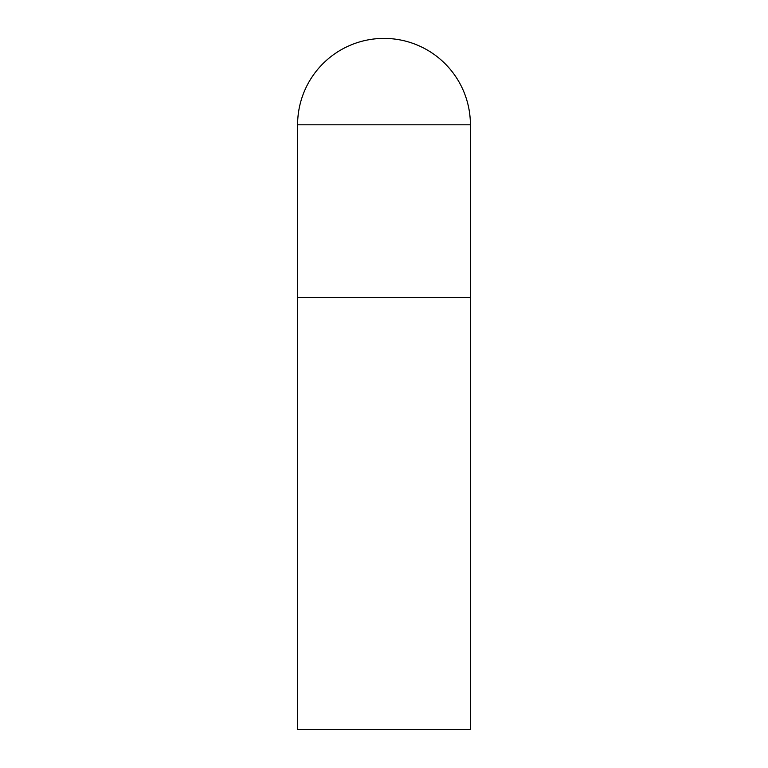 <?xml version="1.0" encoding="UTF-8"?>
<svg xmlns="http://www.w3.org/2000/svg" width="768" height="768" viewBox="0 0 768 768"><rect width="100%" height="100%" fill="white"/><g stroke="black" fill="none" stroke-linecap="round" stroke-linejoin="round"><path stroke-width="1.15" d="M297.6 124.8L297.6 729.6L470.4 729.6L470.4 297.6L297.6 297.6L470.4 297.6L470.4 124.8A86.4 86.4 0 0 0 384 38.4A86.4 86.4 0 0 0 297.6 124.8L470.4 124.8"/></g></svg>

